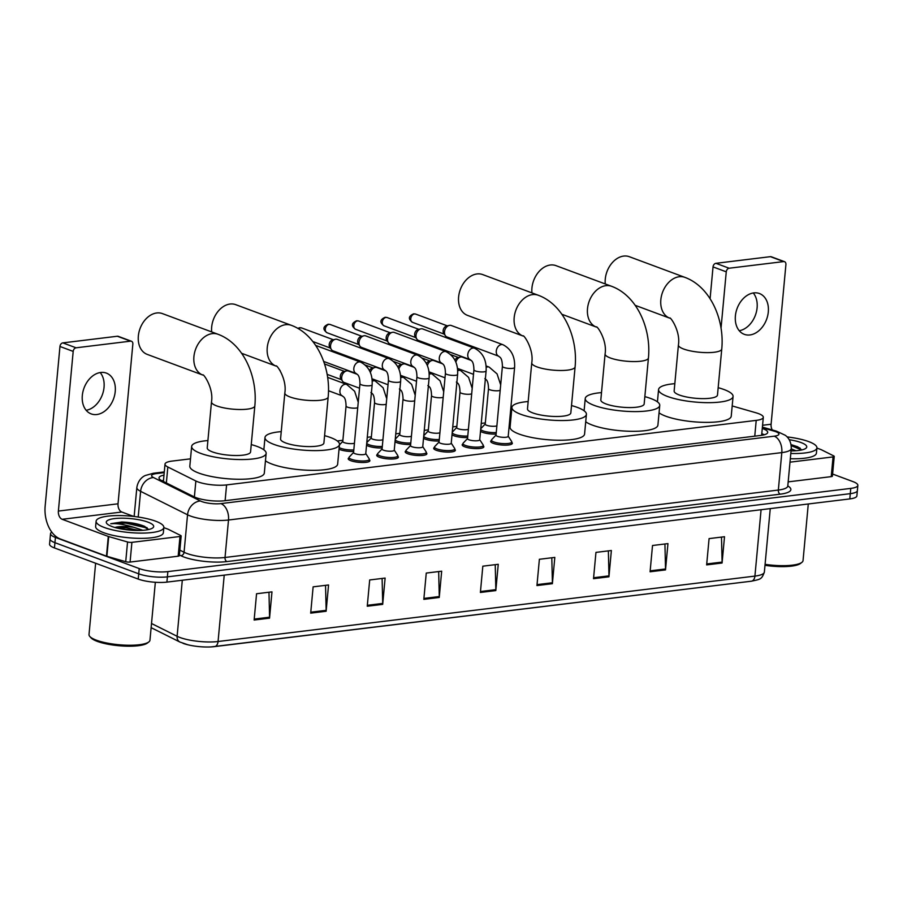 <?xml version="1.0" encoding="UTF-8"?>
<svg xmlns="http://www.w3.org/2000/svg" width="903" height="903" viewBox="0 0 903 903"><rect width="100%" height="100%" fill="white"/><g stroke="black" fill="none" stroke-linecap="round" stroke-linejoin="round"><path stroke-width="1.35" d="M353.683 451.41A10.881 2.63 -174.7 0 1 340.025 449.649A10.881 2.63 -174.7 0 1 339.031 449.231M382.172 447.944A10.881 2.63 -174.7 0 1 368.514 446.184A10.881 2.63 -174.7 0 1 366.55 445.19M410.662 444.468A10.881 2.63 -174.7 0 1 397.004 442.707A10.881 2.63 -174.7 0 1 395.04 441.714M439.14 441.003A10.881 2.63 -174.7 0 1 425.494 439.242A10.881 2.63 -174.7 0 1 423.53 438.248M467.63 437.526A10.881 2.63 -174.7 0 1 453.983 435.765A10.881 2.63 -174.7 0 1 452.019 434.772M496.119 434.061A10.881 2.63 -174.7 0 1 482.473 432.3A10.881 2.63 -174.7 0 1 480.509 431.307M397.794 456.252A10.881 2.63 -174.7 0 1 398.381 457.234A10.881 2.63 -174.7 0 1 391.191 459.029A10.881 2.63 -174.7 0 1 379.316 457.223A10.881 2.63 -174.7 0 1 376.709 455.225A10.881 2.63 -174.7 0 1 377.477 454.367M426.284 452.787A10.881 2.63 -174.7 0 1 426.871 453.757A10.881 2.63 -174.7 0 1 419.681 455.563A10.881 2.63 -174.7 0 1 407.806 453.757A10.881 2.63 -174.7 0 1 405.199 451.748A10.881 2.63 -174.7 0 1 405.966 450.902M454.762 449.31A10.881 2.63 -174.7 0 1 455.36 450.292A10.881 2.63 -174.7 0 1 448.17 452.087A10.881 2.63 -174.7 0 1 436.296 450.281A10.881 2.63 -174.7 0 1 433.688 448.283A10.881 2.63 -174.7 0 1 434.445 447.425M483.252 445.845A10.881 2.63 -174.7 0 1 483.85 446.816A10.881 2.63 -174.7 0 1 476.66 448.622A10.881 2.63 -174.7 0 1 464.785 446.816A10.881 2.63 -174.7 0 1 462.178 444.807A10.881 2.63 -174.7 0 1 462.934 443.96M369.304 459.729A10.881 2.63 -174.7 0 1 369.891 460.699A10.881 2.63 -174.7 0 1 362.701 462.505A10.881 2.63 -174.7 0 1 350.827 460.699A10.881 2.63 -174.7 0 1 348.219 458.69A10.881 2.63 -174.7 0 1 348.987 457.844M511.741 442.368A10.881 2.63 -174.7 0 1 512.34 443.35A10.881 2.63 -174.7 0 1 505.149 445.145A10.881 2.63 -174.7 0 1 493.275 443.339A10.881 2.63 -174.7 0 1 490.668 441.341A10.881 2.63 -174.7 0 1 491.424 440.483M190.499 458.837L172.101 461.083A20.408 4.933 5.3 0 0 165.012 464.119A20.408 4.933 5.3 0 0 167.834 466.998L195.861 480.994A20.408 4.933 5.3 0 0 197.926 481.875A20.408 4.933 5.3 0 0 226.585 484.911L756.217 420.38A20.408 4.933 5.3 0 0 763.306 417.344A20.408 4.933 5.3 0 0 755.89 412.761L732.186 405.944M510.771 419.816L509.721 419.94M485.329 422.92L481.243 423.417M456.839 426.385L452.753 426.893M428.349 429.862L424.263 430.359M399.86 433.327L395.774 433.835M371.37 436.804L367.284 437.3M342.88 440.269L337.293 440.957M163.985 475.125A20.408 4.933 5.3 0 0 159.018 477.834A20.408 4.933 5.3 0 0 161.851 480.712L194.077 496.808A20.408 4.933 5.3 0 0 196.143 497.688A20.408 4.933 5.3 0 0 224.791 500.725L760.619 435.449A20.408 4.933 5.3 0 0 767.708 432.413A20.408 4.933 5.3 0 0 762.279 428.451M832.6 474.041L852.963 481.604A20.408 4.933 -174.7 0 1 857.85 485.362A20.408 4.933 -174.7 0 1 850.761 488.399L167.868 571.61A20.408 4.933 -174.7 0 1 139.209 568.563L55.422 537.432A20.408 4.933 -174.7 0 1 50.534 533.662A20.408 4.933 -174.7 0 1 51.821 532.149M857.85 485.362L856.879 495.882A20.408 4.933 -174.7 0 1 849.791 498.919L166.897 582.119A20.408 4.933 -174.7 0 1 138.238 579.083L54.451 547.94L54.936 542.68A20.408 4.933 -174.7 0 1 50.049 538.922A20.408 4.933 -174.7 0 0 54.936 542.68L138.723 573.823L54.936 542.68L55.422 537.432M166.897 582.119L167.382 576.859A20.408 4.933 -174.7 0 1 138.723 573.823A20.408 4.933 -174.7 0 0 167.382 576.859L850.276 493.659L167.382 576.859L167.868 571.61M857.365 490.622A20.408 4.933 -174.7 0 1 850.276 493.659A20.408 4.933 -174.7 0 0 857.365 490.622M761.793 433.711A20.408 4.933 -174.7 0 1 764.31 434.749M161.93 480.757A20.408 4.933 -174.7 0 1 163.499 480.385M721.486 537.093L722.107 562.084A5.441 3.522 83.1 0 1 722.073 563.009L724.511 536.732L709.081 538.606L706.643 564.894L722.073 563.009M664.924 543.99L665.534 568.969A5.441 3.522 83.1 0 1 665.511 569.906L667.949 543.617L652.519 545.502L650.081 571.78L665.511 569.906M608.362 550.875L608.972 575.866A5.441 3.522 83.1 0 1 608.938 576.803L611.376 550.514L595.957 552.388L593.519 578.676L608.938 576.803M551.801 557.772L552.41 582.762A5.441 3.522 83.1 0 1 552.376 583.688L554.814 557.399L539.384 559.284L536.946 585.573L552.376 583.688M268.97 592.233L269.579 617.212A5.441 3.522 83.1 0 1 269.546 618.149L271.984 591.86L256.565 593.745L254.127 620.034L269.546 618.149M325.531 585.336L326.152 610.326A5.441 3.522 83.1 0 1 326.118 611.263L328.557 584.975L313.127 586.848L310.688 613.137L326.118 611.263M382.104 578.451L382.714 603.43A5.441 3.522 83.1 0 1 382.68 604.367L385.118 578.078L369.688 579.963L367.25 606.24L382.68 604.367M438.666 571.554L439.276 596.544A5.441 3.522 83.1 0 1 439.242 597.47L441.68 571.193L426.261 573.066L423.823 599.355L439.242 597.47M495.228 564.668L495.837 589.648A5.441 3.522 83.1 0 1 495.815 590.585L498.253 564.296L482.823 566.181L480.385 592.458L495.815 590.585M151.512 623.499L177.112 636.288A27.203 6.581 5.3 0 0 179.855 637.462A27.203 6.581 5.3 0 0 218.063 641.514A6.806 4.402 83.1 0 1 214.485 646.627A6.806 4.402 83.1 0 1 214.304 646.638A22.304 5.395 -174.7 0 1 210.941 646.92A22.304 5.395 -174.7 0 1 187.892 644.787A22.304 5.395 -174.7 0 1 182.982 643.32M210.941 646.92L751.33 581.216A6.806 4.402 -96.9 0 0 754.919 576.103A27.203 6.581 5.3 0 0 764.367 572.05C761.658 579.613 760.428 579.207 751.33 581.216A6.806 4.402 -96.9 0 1 751.161 581.227L214.654 646.593M54.451 547.94A20.408 4.933 -174.7 0 1 49.563 544.17L50.534 533.662M100.73 372.476A21.762 15.723 110.4 0 0 82.929 391.733A21.762 15.723 110.4 0 0 91.192 413.901A21.762 15.723 110.4 0 0 96.824 414.522A21.762 15.723 110.4 0 0 114.625 395.266A21.762 15.723 110.4 0 0 106.362 373.097A21.762 15.723 110.4 0 0 100.73 372.476M179.99 536.495A3.398 0.824 5.3 0 0 181.164 535.987L179.336 555.695A3.398 0.824 -174.7 0 1 178.162 556.203L179.99 536.495L131.906 542.353L130.077 562.061A3.398 0.824 -174.7 0 1 125.72 561.7L106.881 556.282A3.398 0.824 -174.7 0 1 106.464 556.146L60.354 539.001A27.203 17.631 83.1 0 1 45.15 506.165L59.959 346.481A3.398 2.461 -69.6 0 1 62.838 342.88L76.066 347.802A3.398 2.461 110.4 0 0 73.188 351.402L58.379 511.075A6.806 4.402 -96.9 0 0 62.183 519.293L108.292 536.427A3.398 0.824 5.3 0 0 108.71 536.563L127.549 541.981A3.398 0.824 5.3 0 0 131.906 542.353M178.162 556.203L130.077 562.061M133.746 516.448L121.826 512.024A6.806 4.402 -96.9 0 1 118.033 503.806L132.843 344.133A3.398 2.461 110.4 0 0 131.454 341.255A3.398 2.461 110.4 0 0 130.574 341.153L117.345 336.243L62.838 342.88M117.345 336.243A3.398 2.461 -69.6 0 1 118.225 336.334L131.454 341.255M130.574 341.153L76.066 347.802M181.164 535.987A3.398 0.824 5.3 0 0 180.702 535.502L168.285 529.305A3.398 0.824 5.3 0 0 167.935 529.158L163.827 527.634M100.188 372.544A21.762 15.723 -69.6 0 1 102.321 394.814A21.762 15.723 -69.6 0 1 86.169 410.289M155.339 582.288L149.966 640.182A30.612 7.405 -174.7 0 1 148.837 641.931L147.403 643.038A29.246 7.077 -174.7 0 1 125.641 646.153A29.246 7.077 -174.7 0 1 97.253 641.367A29.246 7.077 -174.7 0 1 91 637.811L89.803 636.457A30.612 7.405 -174.7 0 1 89.013 634.527L95.628 563.246M148.837 641.931A30.612 7.405 -174.7 0 1 126.059 645.193A30.612 7.405 -174.7 0 1 96.35 640.171A30.612 7.405 -174.7 0 1 89.803 636.457M155.688 521.2A34.009 8.229 -174.7 0 1 163.838 527.476A34.009 8.229 -174.7 0 1 141.376 533.109A34.009 8.229 -174.7 0 1 104.263 527.465A34.009 8.229 -174.7 0 1 96.113 521.189A34.009 8.229 -174.7 0 1 118.575 515.557A34.009 8.229 -174.7 0 1 155.688 521.2M163.838 527.476L163.353 532.725A34.009 8.229 -174.7 0 1 140.879 538.357A34.009 8.229 -174.7 0 1 103.777 532.725A34.009 8.229 -174.7 0 1 95.628 526.449L96.113 521.189M148.724 529.508L144.604 526.347C138.328 523.796 130.698 522.352 121.736 522.013L110.742 523.717C116.453 523.198 124.151 524.395 133.847 527.307A16.999 4.109 -174.7 0 0 114.918 527.487M111.972 526.528A23.805 5.757 -174.7 0 1 106.893 523.627A23.805 5.757 -174.7 0 1 119.252 518.232A23.805 5.757 -174.7 0 1 147.968 522.137A23.805 5.757 -174.7 0 1 152.799 527.894A23.805 5.757 -174.7 0 1 135.089 530.422A23.805 5.757 -174.7 0 1 111.972 526.528M142.877 530.309L133.847 527.307M139.13 530.467L126.138 527.736L115.55 527.657M135.416 530.433L119.173 528.537M147.054 527.668L125.878 522.284L121.736 522.013M148.521 529.553L145.135 527.566L125.799 523.108L110.742 523.717M162.393 313.589A21.762 15.723 110.4 0 0 156.761 312.969A21.762 15.723 110.4 0 0 138.96 332.225A21.762 15.723 110.4 0 0 147.223 354.394L202.769 375.038A21.762 15.723 -69.6 0 1 194.529 352.87A21.762 15.723 -69.6 0 1 212.318 333.613A21.762 15.723 -69.6 0 1 217.95 334.245L162.393 313.589M202.791 375.05L202.769 375.038C202.938 372.77 213.853 387.951 211.494 401.891L207.227 447.899A21.762 5.26 5.3 0 0 212.442 451.906A21.762 5.26 5.3 0 0 236.202 455.518A21.762 5.26 5.3 0 0 250.571 451.918L254.838 405.921C257.773 376.201 243.189 343.456 217.95 334.245M251.248 444.592A37.407 9.053 -174.7 0 1 257.186 446.454A37.407 9.053 -174.7 0 1 266.148 453.362A37.407 9.053 -174.7 0 1 241.44 459.559A37.407 9.053 -174.7 0 1 200.624 453.351A37.407 9.053 -174.7 0 1 191.65 446.454A37.407 9.053 -174.7 0 1 207.916 440.562M266.148 453.362L264.319 473.07A37.407 9.053 -174.7 0 1 239.611 479.267A37.407 9.053 -174.7 0 1 198.795 473.07A37.407 9.053 -174.7 0 1 189.822 466.162L191.65 446.454M284.829 392.963A21.762 5.26 5.3 0 0 290.044 396.981A21.762 5.26 5.3 0 0 320.61 400.221A21.762 5.26 5.3 0 0 328.173 396.981L323.906 442.978A21.762 5.26 5.3 0 1 309.526 446.59A21.762 5.26 5.3 0 1 285.777 442.978A21.762 5.26 5.3 0 1 280.562 438.96L284.829 392.963C287.177 379.023 276.262 363.83 276.092 366.099L276.092 366.099A21.762 15.723 -69.6 0 1 267.852 343.93A21.762 15.723 -69.6 0 1 285.653 324.685A21.762 15.723 -69.6 0 1 291.285 325.306L235.717 304.661A21.762 15.723 110.4 0 0 230.084 304.029A21.762 15.723 110.4 0 0 211.674 331.909M324.583 435.652A37.407 9.053 -174.7 0 1 330.509 437.526A37.407 9.053 -174.7 0 1 339.483 444.423A37.407 9.053 -174.7 0 1 314.763 450.62A37.407 9.053 -174.7 0 1 273.948 444.411A37.407 9.053 -174.7 0 1 264.985 437.515A37.407 9.053 -174.7 0 1 281.239 431.634M339.483 444.423L337.654 464.142A37.407 9.053 -174.7 0 1 312.935 470.339A37.407 9.053 -174.7 0 1 272.119 464.131A37.407 9.053 -174.7 0 1 265.459 460.79M482.654 274.568A21.762 15.723 110.4 0 0 477.021 273.948A21.762 15.723 110.4 0 0 459.221 293.204A21.762 15.723 110.4 0 0 467.483 315.373L523.029 336.018A21.762 15.723 -69.6 0 1 514.789 313.849A21.762 15.723 -69.6 0 1 532.578 294.592A21.762 15.723 -69.6 0 1 538.211 295.225L482.654 274.568M523.051 336.029L523.029 336.018C523.198 333.749 534.113 348.93 531.754 362.871L527.487 408.878A21.762 5.26 5.3 0 0 532.714 412.885A21.762 5.26 5.3 0 0 556.462 416.497A21.762 5.26 5.3 0 0 570.831 412.897L575.098 366.9C578.033 337.18 563.449 304.435 538.211 295.225M571.52 405.56A37.407 9.053 -174.7 0 1 577.446 407.434A37.407 9.053 -174.7 0 1 586.408 414.342A37.407 9.053 -174.7 0 1 561.7 420.538A37.407 9.053 -174.7 0 1 520.884 414.33A37.407 9.053 -174.7 0 1 511.911 407.434A37.407 9.053 -174.7 0 1 528.176 401.542M586.408 414.342L584.58 434.05A37.407 9.053 -174.7 0 1 559.871 440.246A37.407 9.053 -174.7 0 1 519.056 434.038A37.407 9.053 -174.7 0 1 510.082 427.142L511.911 407.434M596.375 327.089L596.352 327.078A21.762 15.723 -69.6 0 1 588.113 304.909A21.762 15.723 -69.6 0 1 605.913 285.664A21.762 15.723 -69.6 0 1 611.545 286.285L555.977 265.64A21.762 15.723 110.4 0 0 550.345 265.008A21.762 15.723 110.4 0 0 531.935 292.888M561.869 314.267L596.364 327.078C596.522 324.809 607.437 339.991 605.089 353.942L600.822 399.939A21.762 5.26 5.3 0 0 606.037 403.957A21.762 5.26 5.3 0 0 629.786 407.569A21.762 5.26 5.3 0 0 644.166 403.957L648.433 357.96C651.356 328.252 636.773 295.507 611.545 286.285M644.844 396.631A37.407 9.053 -174.7 0 1 650.77 398.505A37.407 9.053 -174.7 0 1 659.743 405.402A37.407 9.053 -174.7 0 1 635.035 411.599A37.407 9.053 -174.7 0 1 594.208 405.391A37.407 9.053 -174.7 0 1 585.246 398.494A37.407 9.053 -174.7 0 1 601.5 392.613M659.743 405.402L657.915 425.121A37.407 9.053 -174.7 0 1 633.206 431.318A37.407 9.053 -174.7 0 1 592.379 425.11A37.407 9.053 -174.7 0 1 585.72 421.769M678.413 345.002A21.762 5.26 5.3 0 0 683.639 349.021A21.762 5.26 5.3 0 0 714.194 352.26A21.762 5.26 5.3 0 0 721.757 349.021L717.49 395.029A21.762 5.26 5.3 0 1 703.121 398.629A21.762 5.26 5.3 0 1 679.361 395.017A21.762 5.26 5.3 0 1 674.146 390.999L678.413 345.002C680.772 331.062 669.857 315.881 669.687 318.149L669.687 318.149A21.762 15.723 -69.6 0 1 661.447 295.981A21.762 15.723 -69.6 0 1 679.237 276.724A21.762 15.723 -69.6 0 1 684.869 277.356L629.312 256.7A21.762 15.723 110.4 0 0 623.68 256.08A21.762 15.723 110.4 0 0 605.27 283.96M718.167 387.692A37.407 9.053 -174.7 0 1 724.104 389.565A37.407 9.053 -174.7 0 1 733.067 396.473A37.407 9.053 -174.7 0 1 708.358 402.67A37.407 9.053 -174.7 0 1 667.543 396.462A37.407 9.053 -174.7 0 1 658.569 389.554A37.407 9.053 -174.7 0 1 674.834 383.673M733.067 396.473L731.238 416.181A37.407 9.053 -174.7 0 1 706.53 422.378A37.407 9.053 -174.7 0 1 665.714 416.17A37.407 9.053 -174.7 0 1 659.055 412.829M360.59 362.103C368.864 366.449 372.713 374.034 372.149 384.825L365.76 453.69A6.118 1.479 -174.7 0 1 361.719 454.706A6.118 1.479 -174.7 0 1 355.037 453.69A6.118 1.479 -174.7 0 1 353.57 452.561L359.958 383.696C359.721 373.763 356.82 374.734 356.324 373.571A6.118 4.425 -69.6 0 1 353.999 367.34A6.118 4.425 -69.6 0 1 359.01 361.922A6.118 4.425 -69.6 0 1 359.292 361.9A6.118 4.425 -69.6 0 1 360.59 362.103L315.655 345.397M365.771 453.554L369.203 458.848A10.204 2.472 -174.7 0 1 369.338 459.322A10.204 2.472 -174.7 0 1 362.6 461.015A10.204 2.472 -174.7 0 1 351.47 459.322A10.204 2.472 -174.7 0 1 349.021 457.437A10.204 2.472 -174.7 0 1 349.247 456.997L353.592 452.426M389.08 358.626C397.354 362.983 401.203 370.557 400.639 381.348L394.25 450.225A6.118 1.479 -174.7 0 1 390.209 451.229A6.118 1.479 -174.7 0 1 383.527 450.213A6.118 1.479 -174.7 0 1 382.059 449.084L388.448 380.219C388.211 370.286 385.31 371.257 384.813 370.106A6.118 4.425 -69.6 0 1 382.488 363.875A6.118 4.425 -69.6 0 1 387.489 358.457A6.118 4.425 -69.6 0 1 387.782 358.435A6.118 4.425 -69.6 0 1 389.08 358.626L337.304 339.393A6.118 4.425 -69.6 0 0 335.724 339.212A6.118 4.425 -69.6 0 0 335.295 339.291A6.118 4.425 -69.6 0 0 330.543 345.691A6.118 4.425 -69.6 0 0 331.457 349.619A6.118 4.425 -69.6 0 0 333.038 350.861L384.813 370.106M394.261 450.078L397.692 455.383A10.204 2.472 -174.7 0 1 397.828 455.857A10.204 2.472 -174.7 0 1 391.089 457.539A10.204 2.472 -174.7 0 1 379.96 455.846A10.204 2.472 -174.7 0 1 377.51 453.972A10.204 2.472 -174.7 0 1 377.736 453.52L382.071 448.949M331.457 349.619L329.843 347.384A4.425 3.194 -69.6 0 1 329.189 344.551A4.425 3.194 -69.6 0 1 332.62 339.923A4.425 3.194 -69.6 0 1 332.925 339.867M417.57 355.161C425.844 359.507 429.693 367.081 429.128 377.883L422.739 446.748A6.118 1.479 -174.7 0 1 418.699 447.764A6.118 1.479 -174.7 0 1 412.016 446.748A6.118 1.479 -174.7 0 1 410.549 445.619L416.938 376.754C416.701 366.821 413.8 367.792 413.303 366.629A6.118 4.425 -69.6 0 1 410.978 360.399A6.118 4.425 -69.6 0 1 415.978 354.981A6.118 4.425 -69.6 0 1 416.272 354.958A6.118 4.425 -69.6 0 1 417.57 355.161L365.794 335.916A6.118 4.425 -69.6 0 0 364.214 335.735A6.118 4.425 -69.6 0 0 363.785 335.814A6.118 4.425 -69.6 0 0 359.033 342.214A6.118 4.425 -69.6 0 0 359.936 346.154A6.118 4.425 -69.6 0 0 361.527 347.395L413.303 366.629M422.751 446.613L426.182 451.906A10.204 2.472 -174.7 0 1 426.318 452.38A10.204 2.472 -174.7 0 1 419.579 454.074A10.204 2.472 -174.7 0 1 408.449 452.38A10.204 2.472 -174.7 0 1 406 450.495A10.204 2.472 -174.7 0 1 406.226 450.055L410.56 445.484M359.936 346.154L358.333 343.919A4.425 3.194 -69.6 0 1 357.678 341.074A4.425 3.194 -69.6 0 1 361.098 336.458A4.425 3.194 -69.6 0 1 361.414 336.401M446.059 351.685C454.333 356.042 458.182 363.616 457.618 374.406L451.229 443.283A6.118 1.479 -174.7 0 1 447.188 444.287A6.118 1.479 -174.7 0 1 440.506 443.271A6.118 1.479 -174.7 0 1 439.039 442.143L445.427 373.278C445.19 363.345 442.289 364.315 441.793 363.164A6.118 4.425 -69.6 0 1 439.468 356.933A6.118 4.425 -69.6 0 1 444.468 351.515A6.118 4.425 -69.6 0 1 444.761 351.481A6.118 4.425 -69.6 0 1 446.059 351.685L394.284 332.439A6.118 4.425 -69.6 0 0 392.703 332.27A6.118 4.425 -69.6 0 0 392.274 332.349A6.118 4.425 -69.6 0 0 387.522 338.749A6.118 4.425 -69.6 0 0 388.425 342.677A6.118 4.425 -69.6 0 0 390.017 343.919L441.793 363.164M451.24 443.136L454.672 448.43A10.204 2.472 -174.7 0 1 454.807 448.915A10.204 2.472 -174.7 0 1 448.069 450.597A10.204 2.472 -174.7 0 1 436.928 448.904A10.204 2.472 -174.7 0 1 434.49 447.03A10.204 2.472 -174.7 0 1 434.704 446.579L439.05 442.007M388.425 342.677L386.823 340.442A4.425 3.194 -69.6 0 1 386.168 337.609A4.425 3.194 -69.6 0 1 389.588 332.981A4.425 3.194 -69.6 0 1 389.904 332.925M474.538 348.219C482.823 352.565 486.672 360.139 486.107 370.941L479.719 439.806A6.118 1.479 -174.7 0 1 475.678 440.822A6.118 1.479 -174.7 0 1 468.996 439.806A6.118 1.479 -174.7 0 1 467.528 438.677L473.917 369.812C473.68 359.879 470.779 360.85 470.282 359.687A6.118 4.425 -69.6 0 1 467.957 353.457A6.118 4.425 -69.6 0 1 472.958 348.039A6.118 4.425 -69.6 0 1 473.251 348.016A6.118 4.425 -69.6 0 1 474.538 348.219L422.773 328.974A6.118 4.425 -69.6 0 0 421.193 328.794A6.118 4.425 -69.6 0 0 420.753 328.873A6.118 4.425 -69.6 0 0 416.012 335.273A6.118 4.425 -69.6 0 0 416.915 339.212A6.118 4.425 -69.6 0 0 418.507 340.454L470.282 359.687M479.73 439.671L483.161 444.965A10.204 2.472 -174.7 0 1 483.297 445.439A10.204 2.472 -174.7 0 1 476.558 447.132A10.204 2.472 -174.7 0 1 465.417 445.439A10.204 2.472 -174.7 0 1 462.979 443.554A10.204 2.472 -174.7 0 1 463.194 443.113L467.54 438.542M416.915 339.212L415.301 336.977A4.425 3.194 -69.6 0 1 414.658 334.133A4.425 3.194 -69.6 0 1 418.078 329.516A4.425 3.194 -69.6 0 1 418.394 329.46M503.027 344.743C511.301 349.1 515.161 356.674 514.597 367.465L508.208 436.33A6.118 1.479 -174.7 0 1 504.156 437.345A6.118 1.479 -174.7 0 1 497.485 436.33A6.118 1.479 -174.7 0 1 496.018 435.201L502.407 366.336C502.158 356.403 499.269 357.374 498.761 356.222A6.118 4.425 -69.6 0 1 496.447 349.992A6.118 4.425 -69.6 0 1 501.447 344.574A6.118 4.425 -69.6 0 1 501.741 344.54A6.118 4.425 -69.6 0 1 503.027 344.743L451.263 325.498A6.118 4.425 -69.6 0 0 449.683 325.328A6.118 4.425 -69.6 0 0 449.242 325.407A6.118 4.425 -69.6 0 0 444.502 331.807A6.118 4.425 -69.6 0 0 445.405 335.735A6.118 4.425 -69.6 0 0 446.996 336.977L498.761 356.222M508.22 436.194L511.64 441.488A10.204 2.472 -174.7 0 1 511.787 441.973A10.204 2.472 -174.7 0 1 505.037 443.655A10.204 2.472 -174.7 0 1 493.907 441.962A10.204 2.472 -174.7 0 1 491.469 440.088A10.204 2.472 -174.7 0 1 491.683 439.637L496.029 435.065M445.405 335.735L443.791 333.5A4.425 3.194 -69.6 0 1 443.136 330.667A4.425 3.194 -69.6 0 1 446.567 326.039A4.425 3.194 -69.6 0 1 446.883 325.983M354.45 443.17A6.118 1.479 -174.7 0 1 344.235 442.639A6.118 1.479 -174.7 0 1 342.768 441.511L346.063 406.034C345.826 396.101 342.926 397.06 342.429 395.909A6.118 4.425 -69.6 0 1 339.934 390.739A6.118 4.425 -69.6 0 1 345.397 384.238A6.118 4.425 -69.6 0 1 346.696 384.441L354.631 391.259L358.243 402.23M353.818 449.908A10.204 2.472 -174.7 0 1 340.668 448.272A10.204 2.472 -174.7 0 1 339.189 447.595M382.928 439.693A6.118 1.479 -174.7 0 1 372.725 439.174A6.118 1.479 -174.7 0 1 371.257 438.045L374.553 402.557C374.316 392.624 371.415 393.595 370.919 392.444M359.541 388.211L344.19 382.511A6.118 4.425 -69.6 0 1 342.598 381.269A6.118 4.425 -69.6 0 1 341.695 377.33A6.118 4.425 -69.6 0 1 346.436 370.93A6.118 4.425 -69.6 0 1 348.456 371.031L357.317 374.327M382.308 446.432A10.204 2.472 -174.7 0 1 369.158 444.807A10.204 2.472 -174.7 0 1 366.742 443.181M342.598 381.269L340.984 379.034A4.425 3.194 -69.6 0 1 340.329 376.19A4.425 3.194 -69.6 0 1 343.761 371.573A4.425 3.194 -69.6 0 1 344.077 371.517M366.787 442.673A10.204 2.472 -174.7 0 1 366.934 442.481L371.268 437.91M411.418 436.228A6.118 1.479 -174.7 0 1 401.214 435.697A6.118 1.479 -174.7 0 1 399.747 434.569L403.043 399.092C402.794 389.159 399.894 390.119 399.397 388.967M388.03 384.746L372.679 379.034A6.118 4.425 -69.6 0 1 372.002 378.684M410.797 442.967A10.204 2.472 -174.7 0 1 397.636 441.33A10.204 2.472 -174.7 0 1 395.232 439.716M370.399 372.612A6.118 4.425 -69.6 0 1 374.926 367.465A6.118 4.425 -69.6 0 1 376.946 367.566L385.807 370.862M395.277 439.208A10.204 2.472 -174.7 0 1 395.412 439.005L399.758 434.433M369.462 370.546A4.425 3.194 -69.6 0 1 372.25 368.097A4.425 3.194 -69.6 0 1 372.567 368.04M439.908 432.751A6.118 1.479 -174.7 0 1 429.704 432.232A6.118 1.479 -174.7 0 1 428.236 431.103L431.532 395.616C431.284 385.683 428.383 386.653 427.887 385.502M416.52 381.269L401.169 375.569A6.118 4.425 -69.6 0 1 400.492 375.219M439.287 439.49A10.204 2.472 -174.7 0 1 426.126 437.865A10.204 2.472 -174.7 0 1 423.71 436.239M398.889 369.146A6.118 4.425 -69.6 0 1 403.415 363.988A6.118 4.425 -69.6 0 1 405.436 364.09L414.296 367.386M423.767 435.731A10.204 2.472 -174.7 0 1 423.902 435.539L428.248 430.957M397.952 367.081A4.425 3.194 -69.6 0 1 400.74 364.631A4.425 3.194 -69.6 0 1 401.045 364.575M468.397 429.286A6.118 1.479 -174.7 0 1 458.193 428.756A6.118 1.479 -174.7 0 1 456.726 427.627L460.011 392.15C459.774 382.217 456.873 383.177 456.376 382.025M445.01 377.804L429.659 372.092A6.118 4.425 -69.6 0 1 428.981 371.743M467.777 436.025A10.204 2.472 -174.7 0 1 454.615 434.388A10.204 2.472 -174.7 0 1 452.2 432.774M427.379 365.67A6.118 4.425 -69.6 0 1 431.905 360.523A6.118 4.425 -69.6 0 1 433.925 360.624L442.786 363.909M452.256 432.266A10.204 2.472 -174.7 0 1 452.392 432.063L456.737 427.491M426.442 363.604A4.425 3.194 -69.6 0 1 429.23 361.155A4.425 3.194 -69.6 0 1 429.535 361.098M496.887 425.81A6.118 1.479 -174.7 0 1 486.683 425.29A6.118 1.479 -174.7 0 1 485.216 424.162L488.5 388.674C488.263 378.741 485.362 379.711 484.866 378.56M473.499 374.327L458.148 368.627A6.118 4.425 -69.6 0 1 457.471 368.277M496.266 432.548A10.204 2.472 -174.7 0 1 483.105 430.923A10.204 2.472 -174.7 0 1 480.689 429.297M455.868 362.205A6.118 4.425 -69.6 0 1 460.395 357.046A6.118 4.425 -69.6 0 1 462.404 357.148L471.276 360.444M480.735 428.79A10.204 2.472 -174.7 0 1 480.881 428.598L485.227 424.015M454.92 360.139A4.425 3.194 -69.6 0 1 457.719 357.69A4.425 3.194 -69.6 0 1 458.024 357.633M753.791 292.899A21.762 15.723 110.4 0 0 736.001 312.167A21.762 15.723 110.4 0 0 744.264 334.324A21.762 15.723 110.4 0 0 749.896 334.957A21.762 15.723 110.4 0 0 767.697 315.689A21.762 15.723 110.4 0 0 759.423 293.531A21.762 15.723 110.4 0 0 753.791 292.899M833.051 456.918A3.398 0.824 5.3 0 0 834.237 456.41L832.408 476.129A3.398 0.824 -174.7 0 1 831.223 476.637L833.051 456.918L790.001 462.167M831.223 476.637L788.172 481.875M710.085 298.712L713.031 266.904A3.398 2.461 -69.6 0 1 715.91 263.315L729.139 268.225A3.398 2.461 110.4 0 0 726.26 271.826L721.034 328.161M772.257 429.941A6.806 4.402 -96.9 0 1 771.094 424.241L785.915 264.556A3.398 2.461 110.4 0 0 784.526 261.678A3.398 2.461 110.4 0 0 783.646 261.588L770.417 256.666L715.91 263.315M770.417 256.666A3.398 2.461 -69.6 0 1 771.297 256.768L784.526 261.678M783.646 261.588L729.139 268.225M834.237 456.41A3.398 0.824 5.3 0 0 833.762 455.936L821.358 449.739A3.398 0.824 5.3 0 0 821.008 449.592L816.888 448.057M753.26 292.978A21.762 15.723 -69.6 0 1 755.382 315.249A21.762 15.723 -69.6 0 1 739.23 330.724M808.287 503.964L803.038 560.605A30.612 7.405 -174.7 0 1 801.898 562.355L800.476 563.472A29.246 7.077 -174.7 0 1 764.999 565.312M801.898 562.355A30.612 7.405 -174.7 0 1 765.089 564.341M787.066 436.905A34.009 8.229 -174.7 0 1 808.761 441.623A34.009 8.229 -174.7 0 1 816.91 447.899A34.009 8.229 -174.7 0 1 790.802 453.475M816.91 447.899L816.414 453.159A34.009 8.229 -174.7 0 1 790.317 458.735M789.233 439.716A23.805 5.757 -174.7 0 1 801.04 442.56A23.805 5.757 -174.7 0 1 805.871 448.317A23.805 5.757 -174.7 0 1 791.039 450.902M801.796 449.931L797.676 446.771L791.084 444.603M795.949 450.732L791.231 448.881M792.202 450.89L791.084 450.518M800.114 448.102L791.118 444.773M801.593 449.976L791.231 445.642M194.382 496.955L195.861 480.994M225.118 500.691L226.585 484.911M166.355 482.97L167.834 466.998M754.761 436.16L756.217 420.38M164.222 472.641L156.321 473.601A13.601 3.296 5.3 0 0 153.487 477.54L200.421 500.984A13.601 3.296 5.3 0 0 201.798 501.571A13.601 3.296 5.3 0 0 220.896 503.603L774.21 436.183A13.601 3.296 5.3 0 0 775.677 431.645A13.601 3.296 5.3 0 0 773.984 431.103L762.346 427.751M773.984 431.103A13.601 8.15 106 0 1 776.524 431.171L785.181 435.235C786.05 435.799 791.367 439.513 791.265 448.554A27.203 6.581 -174.7 0 1 781.806 452.606L228.504 520.015A27.203 6.581 -174.7 0 1 190.296 515.974A27.203 6.581 -174.7 0 1 187.542 514.789L184.065 552.252A27.203 6.581 5.3 0 0 186.819 553.426A27.203 6.581 5.3 0 0 225.028 557.478L778.341 490.058A27.203 6.581 5.3 0 0 787.788 486.017L787.676 486.491M787.8 485.927A30.612 7.405 -174.7 0 1 780.237 494.167L226.924 561.576A3.398 2.201 83.1 0 1 225.028 557.478L228.504 520.015A13.601 8.816 -96.9 0 0 220.896 503.603M226.924 561.576A30.612 7.405 -174.7 0 1 183.941 557.027A30.612 7.405 -174.7 0 1 180.848 555.695L179.404 554.984M139.209 568.563L138.238 579.083M850.761 488.399L849.791 498.919M200.421 500.984A13.601 11.208 116.5 0 0 187.542 514.789L140.608 491.345L138.215 517.035M153.487 477.54A13.601 11.208 116.5 0 0 140.608 491.345A27.203 6.581 -174.7 0 1 136.838 487.507L134.141 516.493M179.855 550.141L184.065 552.252A3.398 2.799 -63.5 0 1 180.848 555.695M774.21 436.183A13.601 8.816 -96.9 0 1 781.806 452.606L778.341 490.058A3.398 2.201 83.1 0 0 780.237 494.167M156.321 473.601A13.601 8.816 -96.9 0 0 153.454 473.24L145.372 475.475C144.288 475.904 138.362 478.635 136.838 487.507M187.892 644.787L179.9 642.033A6.806 5.599 116.5 0 1 177.112 636.288L182.304 580.245M224.226 575.132L218.063 641.514L754.919 576.103L761.082 509.721M495.837 589.648L480.475 591.521M439.276 596.544L423.902 598.418M382.714 603.43L367.34 605.303M326.152 610.326L310.779 612.2M269.579 617.212L254.206 619.086M552.41 582.762L537.037 584.625M608.972 575.866L593.598 577.739M665.534 568.969L650.171 570.843M722.107 562.084L706.733 563.957M118.033 503.806L58.379 511.075M121.826 512.024L62.183 519.293M106.464 556.146L108.292 536.427M73.188 351.402L59.959 346.481M108.71 536.563L106.881 556.282M125.72 561.7L127.549 541.981M131.691 523.853A27.203 6.581 -174.7 0 1 141.85 525.456M211.494 401.891A21.762 5.26 5.3 0 0 216.709 405.91A21.762 5.26 5.3 0 0 247.275 409.149A21.762 5.26 5.3 0 0 254.838 405.921M531.754 362.871A21.762 5.26 5.3 0 0 536.98 366.889A21.762 5.26 5.3 0 0 567.547 370.128A21.762 5.26 5.3 0 0 575.098 366.9M605.089 353.942A21.762 5.26 5.3 0 0 610.304 357.96A21.762 5.26 5.3 0 0 640.87 361.2A21.762 5.26 5.3 0 0 648.433 357.96M372.149 384.825A6.118 1.479 -174.7 0 1 370.309 385.694A6.118 1.479 -174.7 0 1 361.426 384.825A6.118 1.479 -174.7 0 1 359.958 383.696M298.588 328.827A4.425 3.194 -69.6 0 1 300.564 327.834A4.425 3.194 -69.6 0 1 301.704 327.97L333.388 339.742M297.809 328.365L299.627 327.721A4.425 2.867 83.1 0 1 300.564 327.834M400.639 381.348A6.118 1.479 -174.7 0 1 398.799 382.229A6.118 1.479 -174.7 0 1 389.915 381.348A6.118 1.479 -174.7 0 1 388.448 380.219M330.193 324.493L328.116 324.256C322.89 326.638 322.552 329.482 327.112 332.778A4.425 3.194 -69.6 0 1 325.43 328.286A4.425 3.194 -69.6 0 1 329.042 324.369A4.425 3.194 -69.6 0 1 330.193 324.493L361.877 336.277M328.116 324.256A4.425 2.867 83.1 0 1 329.042 324.369M429.128 377.883A6.118 1.479 -174.7 0 1 427.288 378.752A6.118 1.479 -174.7 0 1 418.405 377.883A6.118 1.479 -174.7 0 1 416.938 376.754M358.683 321.028L356.606 320.779C351.38 323.161 351.041 326.006 355.601 329.313A4.425 3.194 -69.6 0 1 353.92 324.809A4.425 3.194 -69.6 0 1 357.532 320.892A4.425 3.194 -69.6 0 1 358.683 321.028L390.367 332.801M356.606 320.779A4.425 2.867 83.1 0 1 357.532 320.892M457.618 374.406A6.118 1.479 -174.7 0 1 455.778 375.287A6.118 1.479 -174.7 0 1 446.895 374.406A6.118 1.479 -174.7 0 1 445.427 373.278M387.173 317.551L385.096 317.314C379.87 319.696 379.531 322.54 384.091 325.836A4.425 3.194 -69.6 0 1 382.409 321.344A4.425 3.194 -69.6 0 1 386.021 317.427A4.425 3.194 -69.6 0 1 387.173 317.551L418.845 329.324M385.096 317.314A4.425 2.867 83.1 0 1 386.021 317.427M486.107 370.941A6.118 1.479 -174.7 0 1 484.268 371.81A6.118 1.479 -174.7 0 1 475.384 370.941A6.118 1.479 -174.7 0 1 473.917 369.812M415.651 314.086L413.585 313.838C408.359 316.219 408.021 319.064 412.581 322.371A4.425 3.194 -69.6 0 1 410.899 317.867A4.425 3.194 -69.6 0 1 414.511 313.951A4.425 3.194 -69.6 0 1 415.651 314.086L447.335 325.859M413.585 313.838A4.425 2.867 83.1 0 1 414.511 313.951M514.597 367.465A6.118 1.479 -174.7 0 1 512.746 368.345A6.118 1.479 -174.7 0 1 503.874 367.465A6.118 1.479 -174.7 0 1 502.407 366.336M357.735 407.682A6.118 1.479 -174.7 0 1 356.414 408.032A6.118 1.479 -174.7 0 1 347.531 407.163A6.118 1.479 -174.7 0 1 346.063 406.034M386.224 404.205A6.118 1.479 -174.7 0 1 384.892 404.567A6.118 1.479 -174.7 0 1 376.02 403.686A6.118 1.479 -174.7 0 1 374.553 402.557M372.239 381.201A6.118 4.425 -69.6 0 1 373.887 380.761A6.118 4.425 -69.6 0 1 375.174 380.964L383.12 387.782L386.732 398.765M414.714 400.74A6.118 1.479 -174.7 0 1 413.382 401.09A6.118 1.479 -174.7 0 1 404.51 400.221A6.118 1.479 -174.7 0 1 403.043 399.092M400.718 377.736A6.118 4.425 -69.6 0 1 402.377 377.296A6.118 4.425 -69.6 0 1 403.664 377.499L411.61 384.317L415.222 395.288M443.204 397.264A6.118 1.479 -174.7 0 1 441.872 397.613A6.118 1.479 -174.7 0 1 433 396.744A6.118 1.479 -174.7 0 1 431.532 395.616M429.207 374.26A6.118 4.425 -69.6 0 1 430.855 373.819A6.118 4.425 -69.6 0 1 432.153 374.023L440.088 380.84L443.712 391.823M471.693 393.798A6.118 1.479 -174.7 0 1 470.361 394.148A6.118 1.479 -174.7 0 1 461.478 393.279A6.118 1.479 -174.7 0 1 460.011 392.15M457.697 370.794A6.118 4.425 -69.6 0 1 459.345 370.354A6.118 4.425 -69.6 0 1 460.643 370.557L468.578 377.375L472.201 388.346M500.183 390.322A6.118 1.479 -174.7 0 1 498.851 390.672A6.118 1.479 -174.7 0 1 489.968 389.803A6.118 1.479 -174.7 0 1 488.5 388.674M486.186 367.318A6.118 4.425 -69.6 0 1 487.834 366.878A6.118 4.425 -69.6 0 1 489.133 367.081L497.068 373.898L500.68 384.87M771.094 424.241L762.572 425.279M726.26 271.826L713.031 266.904M791.175 445.168A27.203 6.581 -174.7 0 1 794.911 445.879M163.443 481.017L162.687 481.13M163.398 481.491L165.012 464.119M761.647 435.302L763.306 417.344M791.265 448.554L787.788 486.017M164.29 471.919L153.454 473.24M776.524 431.171L762.403 427.108M179.9 642.033L151.128 627.664M764.367 572.05L770.259 508.603M264.985 437.515L263.845 449.807M276.092 366.11L241.609 353.287M328.173 396.981C331.096 367.273 316.513 334.528 291.285 325.306M585.246 398.494L584.106 410.775M658.569 389.554L657.429 401.846M669.687 318.149L635.193 305.327M721.757 349.021C724.691 319.312 710.108 286.567 684.869 277.356M369.338 459.322L369.135 461.546M349.021 457.437L348.818 459.661M356.324 373.571L323.692 361.448M397.828 455.857L397.625 458.081M377.51 453.972L377.307 456.196M332.62 339.923L335.295 339.291M312.844 341.537L330.306 348.027M301.704 327.97L299.627 327.721M426.318 452.38L426.114 454.604M406 450.495L405.797 452.719M361.098 336.458L363.785 335.814M327.112 332.778L358.796 344.562M454.807 448.915L454.593 451.139M434.49 447.03L434.275 449.254M389.588 332.981L392.274 332.349M355.601 329.313L387.285 341.086M483.297 445.439L483.082 447.662M462.979 443.554L462.765 445.777M418.078 329.516L420.753 328.873M384.091 325.836L415.764 337.62M511.787 441.973L511.572 444.197M491.469 440.088L491.255 442.312M446.567 326.039L449.242 325.407M412.581 322.371L444.253 334.144M280.257 370.828L278.542 368.356M342.429 395.909L328.5 390.739M346.696 384.441L327.631 377.352M342.779 441.375L339.438 444.908M324.549 363.965L344.528 371.393M375.174 380.964L372.138 379.836M343.761 371.573L346.436 370.93M327.146 374.361L341.447 379.678M365.354 365.072L373.018 367.916M403.664 377.499L400.627 376.359M372.25 368.097L374.926 367.465M393.843 361.595L401.508 364.451M432.153 374.023L429.117 372.894M400.74 364.631L403.415 363.988M422.333 358.13L429.997 360.974M460.643 370.557L457.607 369.417M429.23 361.155L431.905 360.523M450.823 354.653L458.487 357.509M489.133 367.081L486.085 365.952M457.719 357.69L460.395 357.046"/></g></svg>
